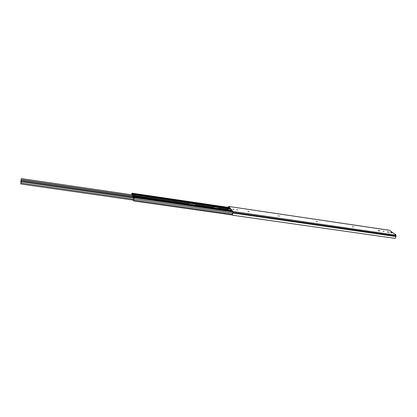 <?xml version="1.0" encoding="UTF-8"?>
<svg xmlns="http://www.w3.org/2000/svg" width="417" height="417" viewBox="0 0 417 417"><rect width="100%" height="100%" fill="white"/><g stroke="black" fill="none" stroke-linecap="round" stroke-linejoin="round"><path stroke-width="0.63" d="M21.314 178.612L132.507 194.901L21.314 178.612L20.85 181.645L20.886 184.006L21.35 181.244L20.949 183.558L20.959 180.884L21.147 179.909L20.928 181.405L21.251 181.452M228.135 210.085L227.995 208.881M21.314 178.622L20.928 181.405M132.298 194.468L133.117 197.064L133.44 196.866L133.8 197.543L133.497 200.9L134.211 197.622L133.612 200.379L133.914 197.022L132.731 195.521L132.34 193.801L131.808 194.791L131.897 193.822M132.059 194.051L132.007 193.17L131.668 194.77M196.193 205.623L195.641 204.059L188.541 203.016M213.572 207.963L212.68 206.05L218.774 206.941L219.863 209.063M132.71 195.224L188.552 203.387L188.328 202.474L195.771 203.564L196.741 205.701M219.264 208.98L218.644 207.426L212.925 206.592M227.672 210.017L226.718 208.109L229.97 208.589M132.116 194.442L131.991 194.791L132.491 194.864M231.873 210.809L133.523 196.308M189.109 204.403L188.599 203.678L132.731 195.521M188.552 203.387L188.599 203.678M195.641 204.059L195.771 203.564M218.644 207.426L218.774 206.941M230.46 209.157L226.978 208.651M132.179 193.551L229.345 207.859M134.06 197.387L232.608 211.674M248.918 211.622L247.87 211.419L248.918 211.622M237.695 209.975L236.632 209.777L237.695 209.975M233.901 209.417L232.837 209.219L233.901 209.417M378.219 230.58L379.877 230.909L378.219 230.58M390.39 232.368L392.027 232.696L390.39 232.368M353.366 226.937L352.428 226.723L353.366 226.937M317.295 221.651L316.321 221.437L317.295 221.651M279.208 216.063L278.196 215.86L279.208 216.063M384.015 231.43L383.103 231.216L384.015 231.43M387.377 231.925L389.014 232.248L387.377 231.925M395.743 235.006L395.853 234.719L389.228 230.278L228.636 206.446L228.073 207.343M395.17 238.383L232.3 215.177L232.868 211.977L228.599 206.983L228.323 207.379M232.3 215.177L232.988 213.051L396.02 236.533L395.91 235.131L395.217 234.625L395.853 234.719M395.191 238.388L396.02 236.533M232.988 213.051L233.103 212.383L396.129 235.939M389.228 230.278L388.941 230.236M228.73 206.504L233.004 211.487L233.103 212.383M133.628 199.154L21.069 182.974M228.036 208.891L226.989 208.735L228.016 208.875M218.722 207.525L212.936 206.681L218.711 207.515M195.714 204.158L188.547 203.105L195.709 204.148M21.35 181.176L133.758 197.465M133.794 197.533L21.35 181.244M21.189 179.81L132.622 196.042M189.005 204.257L195.933 205.268M213.462 207.822L218.977 208.625M227.552 209.871L228.167 209.965M219.196 208.891L214.38 208.187M196.126 205.534L189.839 204.617M132.747 196.308L21.147 180.066M228.094 208.953L226.994 208.792M218.774 207.593L212.941 206.738M195.761 204.221L188.552 203.168M132.538 194.968L21.314 178.69M21.298 181.63L133.805 197.898M232.65 214.249L133.774 200.092M231.586 210.476L228.162 209.975M132.053 193.227L229.069 207.53M213.004 207.239L196.058 204.768M196.006 204.481L212.946 206.957M227.062 209.292L219.107 208.13M219.045 207.848L226.999 209.011M132.064 194.614L132.387 194.661M188.547 203.074L195.688 204.121M212.936 206.644L218.69 207.489M226.989 208.703L230.512 209.219M228.48 210.194L220.478 209.032M214.338 208.135L197.304 205.659M195.87 203.704L212.79 206.186M218.883 207.082L226.832 208.245M134.06 198.81L232.785 213.03M134.211 197.622L232.806 211.899M133.914 197.022L232.295 211.304M133.602 196.386L189.803 204.565M132.642 194.426L188.421 202.61M132.34 193.801L229.558 208.104M228.73 207.134L228.443 207.093M232.311 215.177L395.207 238.388M388.133 232.196L388.248 231.894M233.004 211.487L395.91 235.131M391.141 232.639L391.255 232.332M378.996 230.856L379.11 230.549M133.336 200.103L20.886 184.006M133.732 197.408L21.34 181.124M229.027 207.484L132.007 193.17M133.628 197.189L133.179 197.126M232.243 215.01L133.534 200.937M229.517 208.057L132.283 193.749M389.087 230.22L228.636 206.446"/></g></svg>
